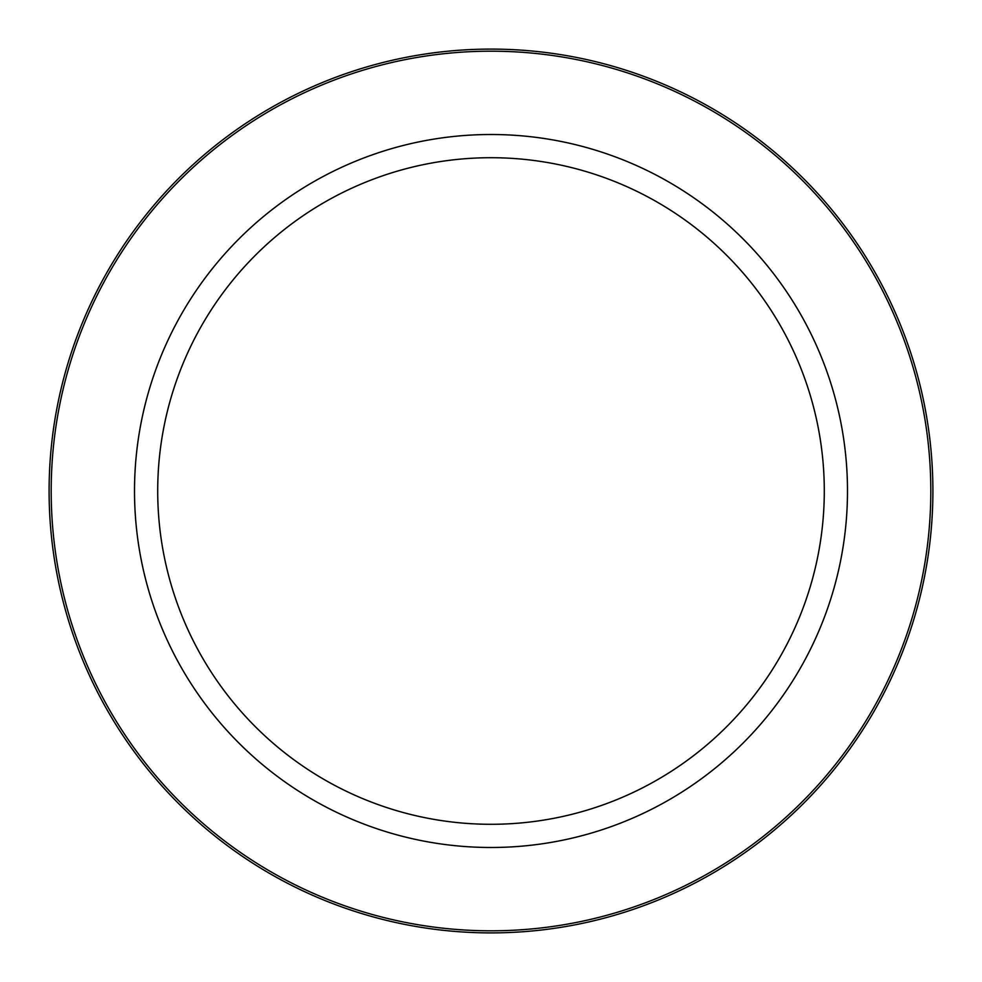 <?xml version="1.0" encoding="UTF-8"?>
<svg xmlns="http://www.w3.org/2000/svg" width="982" height="982" viewBox="0 0 982 982"><rect width="100%" height="100%" fill="white"/><g stroke="black" fill="none" stroke-linecap="round" stroke-linejoin="round"><path stroke-width="1.47" d="M134.509 491A356.491 356.491 0 0 0 491 847.491A356.491 356.491 0 0 0 847.491 491A356.491 356.491 0 0 0 491 134.509A356.491 356.491 0 0 0 134.509 491M51.187 491A439.813 439.813 0 0 0 491 930.813A439.813 439.813 0 0 0 930.813 491A439.813 439.813 0 0 0 491 51.187A439.813 439.813 0 0 0 51.187 491M824.291 491A333.291 333.291 0 0 0 491 157.709A333.291 333.291 0 0 0 157.709 491A333.291 333.291 0 0 0 491 824.291A333.291 333.291 0 0 0 824.291 491M932.9 491A441.9 441.9 0 0 0 491 49.1A441.9 441.9 0 0 0 49.1 491A441.9 441.9 0 0 0 491 932.9A441.9 441.9 0 0 0 932.9 491"/></g></svg>
